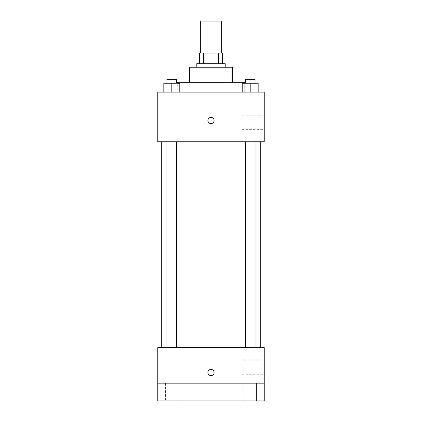 <?xml version="1.0" encoding="UTF-8"?>
<svg xmlns="http://www.w3.org/2000/svg" width="422" height="422" viewBox="0 0 422 422"><rect width="100%" height="100%" fill="white"/><g stroke="black" fill="none" stroke-linecap="round" stroke-linejoin="round"><path stroke-width="0.32" stroke-dasharray="2.11 1.58" d="M200.35 21.1L221.65 21.1M211 53.045L200.35 53.045L211 53.045M218.469 63.696L218.469 53.045L222.536 53.045L222.536 63.696L203.531 63.696L222.536 63.696M218.469 53.045L199.464 53.045M203.531 63.696L199.464 63.696L203.531 63.696L203.531 53.045M225.2 63.696L196.8 63.696M196.8 67.246L225.2 67.246L196.8 67.246M232.295 67.246L189.705 67.246M189.705 82.327L232.295 82.327L189.705 82.327M244.723 82.327L177.277 82.327M177.277 92.091L244.723 92.091L177.277 92.091L177.277 83.218M163.826 92.091L179.798 92.091L163.826 92.091L179.798 92.091L163.826 92.091L179.798 92.091L171.812 92.091L171.812 83.218L163.826 83.218L176.712 83.218L163.826 83.218L163.826 92.091L171.812 92.091L163.826 92.091L163.826 83.218L163.826 92.091L179.798 92.091L171.812 92.091L171.812 83.218L179.798 83.218L166.917 83.218L179.798 83.218L179.798 92.091L179.798 83.218M242.202 92.091L258.174 92.091L242.202 92.091L258.174 92.091L242.202 92.091L258.174 92.091L250.188 92.091L250.188 83.218L242.202 83.218L255.083 83.218L242.202 83.218L242.202 92.091L250.188 92.091L242.202 92.091L242.202 83.218L242.202 92.091L258.174 92.091L250.188 92.091L250.188 83.218L258.174 83.218L245.287 83.218L258.174 83.218L258.174 92.091L258.174 83.218M264.241 92.091L157.759 92.091L157.759 141.787L264.241 141.787L264.241 92.091M157.759 120.486L157.759 123.593L157.759 120.486M211 141.787L161.304 141.787L211 141.787M250.188 141.787L245.287 141.787L250.188 141.787M171.812 141.787L176.712 141.787L171.812 141.787M264.241 122.264L264.241 115.164L264.241 122.264M211 117.379A3.107 3.107 0 0 0 208.31 122.042A3.107 3.107 0 0 0 213.69 122.042A3.107 3.107 0 0 0 211 117.379A3.107 3.107 0 0 0 208.31 122.042A3.107 3.107 0 0 0 213.69 122.042A3.107 3.107 0 0 0 211 117.379M211 123.593A3.107 3.107 0 0 1 208.31 118.935A3.107 3.107 0 0 1 213.69 118.935A3.107 3.107 0 0 1 211 123.593M242.064 122.264L242.064 115.164L242.064 122.264M211 347.659L161.304 347.659L211 347.659M250.188 347.659L245.287 347.659L250.188 347.659M171.812 347.659L176.712 347.659L171.812 347.659M264.241 347.659L157.759 347.659L157.759 383.155L264.241 383.155L264.241 347.659M264.241 383.155L264.241 400.9L157.759 400.9L157.759 383.155L264.241 383.155L157.759 383.155M157.759 372.505L157.759 375.612L157.759 372.505M264.241 367.177L264.241 374.277L264.241 367.177M211 369.398A3.107 3.107 0 0 0 208.31 374.056A3.107 3.107 0 0 0 213.69 374.056A3.107 3.107 0 0 0 211 369.398A3.107 3.107 0 0 0 208.31 374.056A3.107 3.107 0 0 0 213.69 374.056A3.107 3.107 0 0 0 211 369.398M211 375.612A3.107 3.107 0 0 1 208.31 370.949A3.107 3.107 0 0 1 213.69 370.949A3.107 3.107 0 0 1 211 375.612M242.064 367.177L242.064 374.277L242.064 367.177M178.031 383.155L165.593 383.155L178.031 383.155L165.593 383.155L178.031 383.155L178.031 400.9L165.593 400.9L178.031 400.9L165.593 400.9L178.031 400.9L178.031 383.155M256.407 383.155L243.969 383.155L256.407 383.155L243.969 383.155L256.407 383.155L256.407 400.9L243.969 400.9L256.407 400.9L243.969 400.9L256.407 400.9L256.407 383.155M245.287 83.218L245.287 79.668L255.083 79.668L245.287 79.668L255.083 79.668L255.083 83.218M250.188 92.091L250.188 83.218M166.917 83.218L166.917 79.668L176.712 79.668L166.917 79.668L176.712 79.668L176.712 83.218M171.812 92.091L171.812 83.218M244.723 92.091L244.723 83.218M242.064 129.359L264.241 129.359M242.064 115.164L264.241 115.164M176.712 347.659L176.712 141.787M166.917 347.659L166.917 141.787M255.083 347.659L255.083 141.787M245.287 347.659L245.287 141.787M242.064 374.277L264.241 374.277M242.064 360.082L264.241 360.082M165.593 383.155L165.593 400.9L165.593 383.155M243.969 383.155L243.969 400.9L243.969 383.155"/><path stroke-width="0.63" d="M221.65 53.045L221.65 21.1L200.35 21.1L200.35 53.045M203.531 63.696L203.531 53.045L199.464 53.045L199.464 63.696L199.464 53.045M203.531 53.045L222.536 53.045L222.536 63.696M218.469 63.696L218.469 53.045M196.8 67.246L196.8 63.696L225.2 63.696L225.2 67.246M189.705 82.327L189.705 67.246L232.295 67.246L232.295 82.327M177.277 83.218L177.277 82.327L244.723 82.327L244.723 83.218M157.759 92.091L264.241 92.091L264.241 141.787L157.759 141.787L157.759 92.091M211 123.593A3.107 3.107 0 0 1 208.31 118.935A3.107 3.107 0 0 1 213.69 118.935A3.107 3.107 0 0 1 211 123.593M157.759 347.659L264.241 347.659L264.241 400.9L157.759 400.9L157.759 347.659M211 375.612A3.107 3.107 0 0 1 208.31 370.949A3.107 3.107 0 0 1 213.69 370.949A3.107 3.107 0 0 1 211 375.612M157.759 383.155L264.241 383.155M242.202 92.091L242.202 83.218L258.174 83.218L258.174 92.091L258.174 83.218M250.188 92.091L250.188 83.218M255.083 83.218L255.083 79.668L245.287 79.668L245.287 83.218M163.826 92.091L163.826 83.218L179.798 83.218L179.798 92.091L179.798 83.218M171.812 92.091L171.812 83.218M176.712 83.218L176.712 79.668L166.917 79.668L166.917 83.218M260.696 347.659L260.696 141.787M161.304 347.659L161.304 141.787M245.287 141.787L245.287 347.659M255.083 141.787L255.083 347.659M176.712 347.659L176.712 141.787M166.917 347.659L166.917 141.787"/></g></svg>
